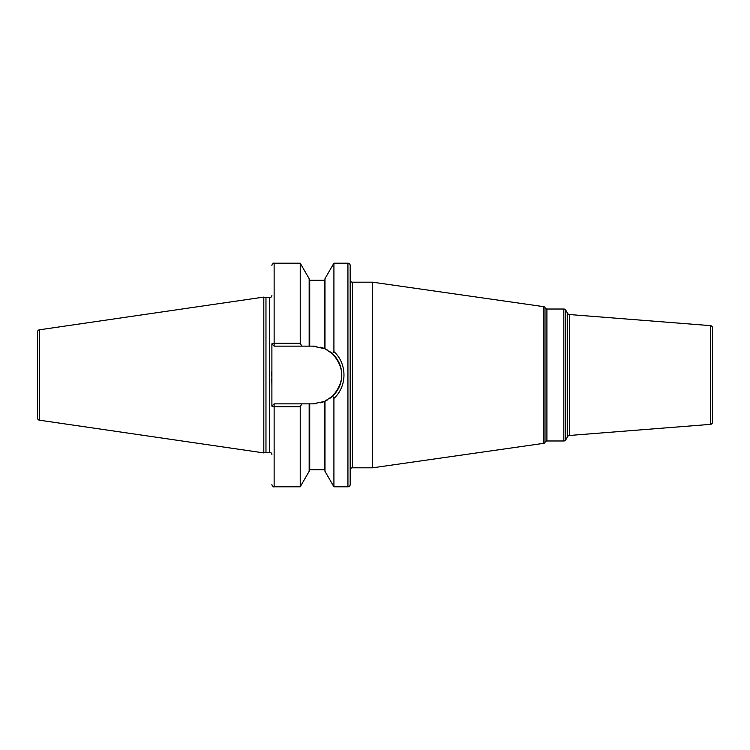 <?xml version="1.0" encoding="UTF-8"?>
<svg xmlns="http://www.w3.org/2000/svg" width="750" height="750" viewBox="0 0 750 750"><rect width="100%" height="100%" fill="white"/><g stroke="black" fill="none" stroke-linecap="round" stroke-linejoin="round"><path stroke-width="1.12" d="M37.5 332.025L37.5 417.975A2.241 2.241 0 0 0 39.413 420.188L263.803 452.906L263.803 297.094L39.413 329.812A2.241 2.241 0 0 0 37.5 332.025M271.894 295.434A2.241 2.241 0 0 1 269.653 297.666L265.969 297.666L265.969 452.334L263.803 452.906M265.969 297.666L263.803 297.094M271.894 454.566A2.241 2.241 0 0 0 269.653 452.334L265.969 452.334M300.225 406.725L300.225 486.797L309.159 471.328L309.159 403.856L301.875 403.856L300.225 406.725L274.134 406.725A2.241 0.638 180 0 1 271.894 406.097L271.894 343.903A2.241 0.638 0 0 1 274.134 343.275L300.225 343.275L301.875 346.144L309.159 346.144L309.159 278.672L300.225 263.203L300.225 343.275M271.753 371.794L271.734 376.191M271.762 378.712L271.894 386.522M347.934 263.203L347.934 486.797A2.241 2.241 0 0 0 350.175 484.566L350.175 265.434A2.241 2.241 0 0 0 347.934 263.203L333.919 263.203L333.919 351.591L332.428 353.728L325.106 348.834M347.934 486.797L333.919 486.797L333.919 398.409L332.644 396.075M333.919 263.203L324.984 278.672L324.984 348.778L312.928 346.144L309.159 346.144M309.159 403.856L312.928 403.856L324.422 401.466L320.681 402.797A28.856 28.856 0 0 0 324.422 401.466L332.428 396.272C344.831 382.087 344.831 367.913 332.428 353.728M316.828 403.594L312.928 403.856A28.856 28.856 0 0 0 316.828 403.594M331.275 397.275L330.356 397.997M333.919 486.797L324.984 471.328L324.984 401.222M309.722 403.856L309.722 469.772L324.422 469.772L324.422 401.466A28.856 28.856 0 0 0 324.6 401.391M324.966 401.231A28.856 28.856 0 0 0 327.712 399.778M330.197 398.119A28.856 28.856 0 0 0 330.197 351.881M327.722 350.222A28.856 28.856 0 0 0 324.966 348.769M324.6 348.609A28.856 28.856 0 0 0 320.681 347.203M316.828 346.406A28.856 28.856 0 0 0 312.928 346.144M301.875 403.856L274.134 403.856L271.894 406.097M271.894 343.903L274.134 346.144L301.875 346.144M333.919 351.591C347.316 363.647 347.316 386.353 333.919 398.409M350.175 470.053A2.241 2.241 0 0 1 352.406 467.822L372.544 467.822L372.544 282.178L352.406 282.178L352.406 467.822M350.175 279.947A2.241 2.241 0 0 0 352.406 282.178M543.722 443.334L543.722 306.666A1.791 1.791 0 0 1 545.016 307.538L545.016 442.462A1.791 1.791 0 0 1 543.722 443.334L372.544 467.822M543.722 306.666L372.544 282.178M545.363 441.872A1.791 1.791 0 0 1 546.909 440.981L563.822 440.981A2.241 2.241 0 0 0 565.753 439.856L565.753 310.144A2.241 2.241 0 0 0 563.822 309.019L546.909 309.019L546.909 440.981M545.363 308.128A1.791 1.791 0 0 0 546.909 309.019M567.656 313.425L567.656 436.575A2.241 2.241 0 0 1 569.409 435.469L710.438 424.369L710.438 325.631L569.409 314.531A2.241 2.241 0 0 1 567.656 313.425L565.753 310.144M567.656 436.575L565.753 439.856M710.438 325.631A2.241 2.241 0 0 1 712.5 327.863L712.5 422.137A2.241 2.241 180 0 1 710.438 424.369M39.413 329.812L39.413 420.188M269.653 297.666L269.653 452.334M300.225 486.797L274.134 486.797L274.134 403.856M274.134 346.144L274.134 263.203L300.225 263.203M309.722 346.144L309.722 280.228L309.159 279.666M324.422 348.534L324.422 280.228L324.984 279.666M545.016 442.462L545.016 307.538M563.822 440.981L563.822 309.019M569.409 314.531L569.409 435.469M309.722 469.772L309.159 470.334M309.722 280.228L324.422 280.228M324.422 469.772L324.984 470.334M274.134 263.203C273.731 262.387 271.744 264.788 271.894 265.434M274.134 486.797C273.731 487.613 271.744 485.212 271.894 484.566"/></g></svg>
